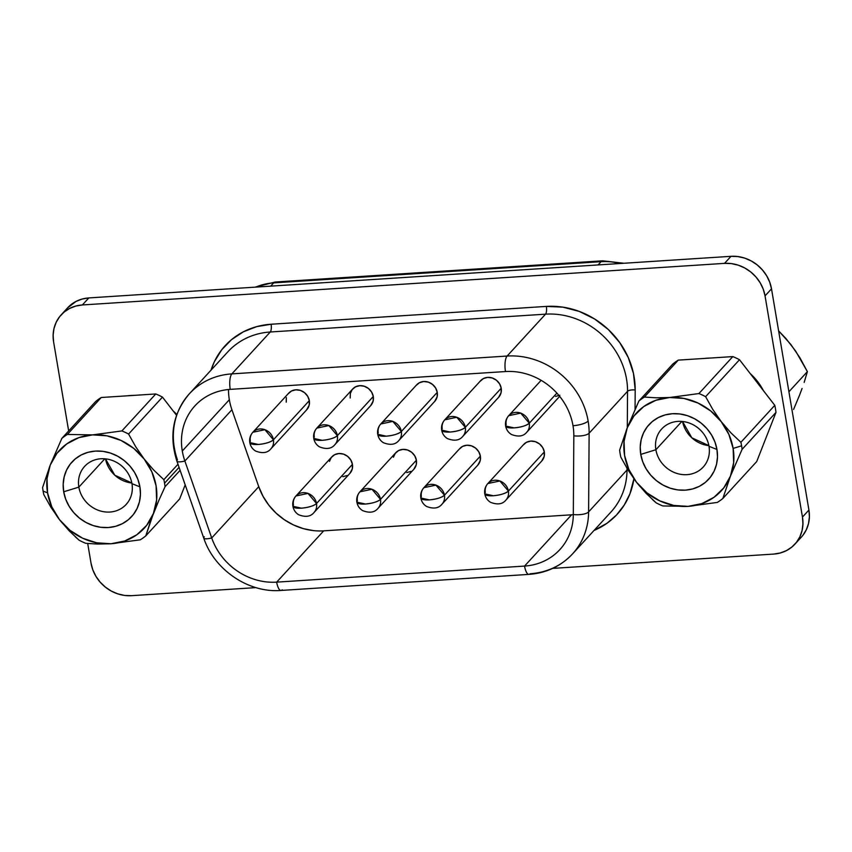 <?xml version="1.0" encoding="UTF-8"?>
<svg xmlns="http://www.w3.org/2000/svg" width="852" height="852" viewBox="0 0 852 852"><rect width="100%" height="100%" fill="white"/><g stroke="black" fill="none" stroke-linecap="round" stroke-linejoin="round"><path stroke-width="1.28" d="M709.002 446.299A28.169 25.39 -137.5 0 0 677.936 421.389A28.169 25.39 -137.5 0 0 655.891 449.739L640.757 454.404A40.417 36.423 42.5 0 1 672.388 413.721A40.417 36.423 42.5 0 1 716.958 449.473L709.002 446.299A28.169 25.39 42.5 0 1 703.209 467.066A28.169 25.39 42.5 0 1 675.487 472.956A28.169 25.39 42.5 0 1 655.891 449.739A28.169 25.39 42.5 0 1 661.684 428.982A28.169 25.39 42.5 0 1 689.406 423.082A28.169 25.39 42.5 0 1 709.002 446.299L716.958 449.473A40.417 36.423 42.5 0 1 685.317 490.156A40.417 36.423 42.5 0 1 640.757 454.404L655.891 449.739L681.866 421.42L655.891 449.739A28.169 25.39 -137.5 0 0 686.957 474.66A28.169 25.39 -137.5 0 0 709.002 446.299M646.008 493.233L636.465 482.2L627.967 469.889L620.842 457.204A64.422 58.053 42.5 0 1 620.139 453.679A64.422 58.053 42.5 0 1 619.638 450.144A64.422 58.053 -137.5 0 0 620.139 453.679A64.422 58.053 -137.5 0 0 620.842 457.204L627.967 469.889L636.465 482.2L646.008 493.233L656.115 502.808A64.422 58.053 -137.5 0 0 662.803 505.95L688.065 506.376L717.341 502.414A64.422 58.053 -137.5 0 0 722.837 498.495L730.452 476.108L742.092 449.345A64.422 58.053 -137.5 0 0 741.602 445.809A64.422 58.053 -137.5 0 0 740.899 442.294L730.856 432.784L721.25 421.676A57.563 51.876 42.5 0 1 733.125 448.418L741.602 445.809L733.125 448.418A57.563 51.876 42.5 0 1 730.452 476.108A57.563 51.876 42.5 0 1 688.065 506.376A57.563 51.876 42.5 0 1 636.465 482.2A57.563 51.876 42.5 0 1 627.264 427.768A57.563 51.876 42.5 0 1 669.651 397.501L656.242 397.809L644.389 397.075A64.422 58.053 -137.5 0 0 638.893 401.004L627.264 427.768L619.638 450.144L627.264 427.768L633.973 415.936L643.75 406.553L655.923 400.27L669.651 397.501A57.563 51.876 42.5 0 1 721.25 421.676L712.794 409.461L705.616 396.681A64.422 58.053 -137.5 0 0 698.928 393.549L669.651 397.501L684.007 398.448L698.012 403.039L710.717 410.962L721.25 421.676L728.886 434.456L733.125 448.418L733.657 462.636L730.452 476.108L723.742 487.94L713.965 497.323L701.792 503.607L688.065 506.376L673.708 505.428L659.704 500.838L646.998 492.914L636.465 482.2L628.829 469.42L624.591 455.458L624.058 441.24L627.264 427.768L638.893 401.004A64.422 58.053 42.5 0 1 644.389 397.075L678.288 360.119A64.422 58.053 -137.5 0 0 672.792 364.049L638.893 401.004L672.792 364.049A64.422 58.053 -137.5 0 1 678.288 360.119L732.816 356.594L698.928 393.549A64.422 58.053 42.5 0 1 705.616 396.681L739.504 359.725A64.422 58.053 -137.5 0 0 732.816 356.594L678.288 360.119L644.389 397.075L656.242 397.809L669.651 397.501L698.928 393.549L732.816 356.594A64.422 58.053 -137.5 0 1 739.504 359.725L774.787 405.339L740.899 442.294A64.422 58.053 42.5 0 1 741.602 445.809A64.422 58.053 42.5 0 1 742.092 449.345L775.98 412.389A64.422 58.053 -137.5 0 0 774.787 405.339L739.504 359.725L705.616 396.681L712.794 409.461L721.25 421.676L730.856 432.784L740.899 442.294L774.787 405.339A64.422 58.053 -137.5 0 1 775.98 412.389L756.725 461.539L722.837 498.495A64.422 58.053 42.5 0 1 717.341 502.414L688.065 506.376L662.803 505.95A64.422 58.053 42.5 0 1 656.115 502.808L652.27 499.357M78.853 487.12A28.169 25.39 -137.5 0 0 109.908 512.041A28.169 25.39 -137.5 0 0 131.953 483.68L139.909 486.843A40.417 36.423 42.5 0 1 108.279 527.537A40.417 36.423 42.5 0 1 63.708 491.785L78.853 487.12L104.828 458.791L78.853 487.12A28.169 25.39 42.5 0 1 84.646 466.363A28.169 25.39 42.5 0 1 112.357 460.463A28.169 25.39 42.5 0 1 131.953 483.68A28.169 25.39 42.5 0 1 126.171 504.437A28.169 25.39 42.5 0 1 98.449 510.337A28.169 25.39 42.5 0 1 78.853 487.12L63.708 491.785A40.417 36.423 42.5 0 1 95.349 451.091A40.417 36.423 42.5 0 1 139.909 486.843L131.953 483.68A28.169 25.39 -137.5 0 0 100.898 458.759A28.169 25.39 -137.5 0 0 78.853 487.12M105.499 458.855A28.169 25.39 -137.5 0 0 131.836 483.009L114.775 475.182L105.499 458.855M793.574 409.45L799.549 395.168L793.574 409.45M802.062 388.48L799.549 395.168L802.062 388.48M807.387 371.632L804.171 382.388L807.387 371.632L799.932 357.797L790.869 344.496L778.611 330.853L785.746 338.308L795.608 351.013L807.387 371.632L788.909 391.771L807.387 371.632M763.403 390.61A55.731 50.215 -137.5 0 0 750.218 373.57L755.277 378.725L763.403 390.621M710.621 358.032A55.731 50.215 -137.5 0 0 704.689 358.415L710.621 358.032M176.811 414.53A55.731 50.215 -137.5 0 0 173.18 410.952L176.811 414.53M133.572 395.403A55.731 50.215 -137.5 0 0 127.651 395.786L133.583 395.403M523.224 445.021L526.547 442.263L530.807 441.091L535.375 441.687L539.55 443.956L542.692 447.556L544.311 451.933L508.41 491.072A12.247 3.472 170.4 0 1 493.276 495.736A12.247 3.472 170.4 0 1 484.788 493.872L493.276 495.736C500.507 495.055 505.545 493.5 508.41 491.072L499.89 480.986L487.845 483.542A12.247 11.033 42.5 0 1 499.89 480.986A12.247 11.033 42.5 0 1 508.41 491.072L544.311 451.933A12.247 11.033 -137.5 0 0 535.791 441.837A12.247 11.033 -137.5 0 0 523.746 444.403L487.845 483.542A12.247 11.033 42.5 0 0 485.32 492.573M329.468 461.369L331.332 457.449L334.655 454.691L338.926 453.53L343.494 454.116L347.659 456.384L350.8 459.984L352.43 464.361L316.529 503.511A12.247 3.472 170.4 0 1 301.395 508.165C308.616 507.483 313.664 505.928 316.529 503.511L308.009 493.414L295.953 495.97A12.247 11.033 42.5 0 1 308.009 493.414A12.247 11.033 42.5 0 1 316.529 503.511L352.43 464.361A12.247 11.033 -137.5 0 0 343.91 454.265A12.247 11.033 -137.5 0 0 331.854 456.832L295.953 495.97A12.247 11.033 42.5 0 0 293.439 505.002A12.247 3.472 170.4 0 0 292.907 506.301L301.395 508.165A12.247 3.472 170.4 0 1 292.907 506.301C292.311 502.467 293.322 499.027 295.953 495.97M393.432 457.226L395.296 453.307L398.619 450.548L402.889 449.387L407.458 449.973L411.623 452.242L414.764 455.841L416.394 460.218L380.493 499.368A12.247 3.472 170.4 0 1 365.359 504.022C372.58 503.34 377.628 501.785 380.493 499.368L371.973 489.272L359.917 491.828A12.247 11.033 42.5 0 1 371.973 489.272A12.247 11.033 42.5 0 1 380.493 499.368L416.394 460.218A12.247 11.033 -137.5 0 0 407.874 450.122A12.247 11.033 -137.5 0 0 395.818 452.689L359.917 491.828A12.247 11.033 42.5 0 0 357.403 500.859A12.247 3.472 170.4 0 0 356.871 502.158L365.359 504.022A12.247 3.472 170.4 0 1 356.871 502.158C356.274 498.324 357.286 494.884 359.917 491.828M514.129 427.885C521.36 427.193 526.398 425.638 529.262 423.22L520.742 413.124L508.697 415.691A12.247 11.033 42.5 0 1 520.742 413.124A12.247 11.033 42.5 0 1 529.262 423.22L556.878 393.113L529.262 423.22A12.247 11.033 42.5 0 1 526.749 432.252A12.247 11.033 -137.5 0 0 529.262 423.22A12.247 3.472 170.4 0 1 514.129 427.885A12.247 3.472 170.4 0 1 505.641 426.011L514.129 427.885M480.113 381.302L483.435 378.554L487.706 377.383L492.275 377.979L496.439 380.248L499.581 383.837L501.21 388.214L465.309 427.363A12.247 3.472 170.4 0 1 450.165 432.028C457.396 431.336 462.444 429.781 465.309 427.363L456.789 417.267L444.733 419.834A12.247 11.033 42.5 0 1 456.789 417.267A12.247 11.033 42.5 0 1 465.309 427.363L501.21 388.214A12.247 11.033 -137.5 0 0 492.69 378.118A12.247 11.033 -137.5 0 0 480.635 380.684L444.733 419.834A12.247 11.033 42.5 0 0 442.22 428.854A12.247 3.472 170.4 0 0 441.687 430.153L450.165 432.028A12.247 3.472 170.4 0 1 441.687 430.153C441.091 426.33 442.103 422.89 444.733 419.834M288.232 393.73L291.544 390.983L295.814 389.811L300.383 390.408L304.558 392.676L307.689 396.265L309.319 400.642L273.417 439.792A12.247 3.472 170.4 0 1 258.284 444.456C265.505 443.764 270.553 442.209 273.417 439.792L264.897 429.696L252.852 432.262A12.247 11.033 42.5 0 1 264.897 429.696A12.247 11.033 42.5 0 1 273.417 439.792L309.319 400.642A12.247 11.033 -137.5 0 0 300.799 390.546A12.247 11.033 -137.5 0 0 288.753 393.113L252.852 432.262A12.247 11.033 42.5 0 0 250.328 441.283A12.247 3.472 170.4 0 0 249.796 442.582L258.284 444.456A12.247 3.472 170.4 0 1 249.796 442.582C249.199 438.759 250.222 435.319 252.852 432.262M350.193 398.001L350.321 393.507L352.185 389.588L355.508 386.84L359.778 385.668L364.347 386.265L368.522 388.533L371.653 392.122L373.282 396.5L337.381 435.649A12.247 3.472 170.4 0 1 322.248 440.314A12.247 3.472 170.4 0 1 313.76 438.439L322.248 440.314C329.468 439.621 334.517 438.066 337.381 435.649L328.861 425.553L316.806 428.119A12.247 11.033 42.5 0 1 328.861 425.553A12.247 11.033 42.5 0 1 337.381 435.649L373.282 396.5A12.247 11.033 -137.5 0 0 364.762 386.403A12.247 11.033 -137.5 0 0 352.707 388.97L316.806 428.119A12.247 11.033 42.5 0 0 314.292 437.14M506.173 424.711A12.247 11.033 42.5 0 1 508.697 415.691C506.067 418.747 505.055 422.187 505.641 426.011A12.247 3.472 170.4 0 1 506.173 424.711M459.26 449.164L462.583 446.405L466.853 445.245L471.412 445.83L475.586 448.099L478.728 451.698L480.358 456.076L444.456 495.214A12.247 3.472 170.4 0 1 429.312 499.879C436.543 499.197 441.592 497.643 444.456 495.214L435.926 485.129L423.881 487.685A12.247 11.033 42.5 0 1 435.926 485.129A12.247 11.033 42.5 0 1 444.456 495.214L480.358 456.076A12.247 11.033 -137.5 0 0 471.838 445.979A12.247 11.033 -137.5 0 0 459.782 448.546L423.881 487.685A12.247 11.033 42.5 0 0 421.357 496.716A12.247 3.472 170.4 0 0 420.824 498.015L429.312 499.879A12.247 3.472 170.4 0 1 420.824 498.015C420.238 494.181 421.25 490.741 423.881 487.685M416.149 385.445L419.472 382.697L423.742 381.526L428.311 382.122L432.475 384.39L435.617 387.979L437.246 392.357L401.345 431.506A12.247 3.472 170.4 0 1 386.212 436.171A12.247 3.472 170.4 0 1 377.724 434.296L386.212 436.171C393.432 435.478 398.48 433.924 401.345 431.506L392.825 421.41L380.769 423.976A12.247 11.033 42.5 0 1 392.825 421.41A12.247 11.033 42.5 0 1 401.345 431.506L437.246 392.357A12.247 11.033 -137.5 0 0 428.726 382.26A12.247 11.033 -137.5 0 0 416.671 384.827L380.769 423.976A12.247 11.033 42.5 0 0 378.256 432.997M572.48 553.96A73.496 66.222 -137.5 0 0 588.604 511.903L589.126 433.189A12.247 4.122 -179.6 0 1 573.822 435.83L573.311 514.544A12.247 4.122 0.4 0 0 588.604 511.903L589.126 433.189A73.496 66.222 -137.5 0 0 588.136 421.048A12.247 3.472 170.4 0 1 573.002 425.712A61.237 55.188 42.5 0 1 573.822 435.83A12.247 4.122 0.4 0 0 589.126 433.189L627.541 391.302A6.124 2.055 -179.6 0 1 635.187 389.982L635.059 409.343L635.187 389.982L633.494 373.549L628.265 357.51L619.755 342.621L608.381 329.575L594.653 319.01L579.243 311.406L562.884 307.146L546.334 306.411L271.096 324.239L256.697 326.635L243.342 331.833L231.552 339.628L221.754 349.725L214.353 361.738L211.019 370.183A79.619 71.738 42.5 0 1 271.096 324.239A6.124 2.013 -93.7 0 1 270.276 331.992A73.496 66.222 -137.5 0 0 227.708 351.993M228.506 389.513A61.237 55.188 -137.5 0 0 229.337 399.737L182.296 451.017A61.237 55.188 42.5 0 1 194.895 405.882A61.237 55.188 42.5 0 1 230.232 389.375A12.247 4.026 -93.7 0 1 231.861 373.879A73.496 66.222 -137.5 0 0 188.665 394.572M177.44 459.856A73.496 66.222 42.5 0 1 174.34 447.854A73.496 66.222 42.5 0 1 189.453 393.688A73.496 66.222 42.5 0 1 231.861 373.879A12.247 4.026 86.3 0 0 230.232 389.375L505.481 371.547A12.247 4.026 -93.7 0 1 507.11 356.051L231.861 373.879L270.276 331.992A73.496 66.222 -137.5 0 0 227.867 351.801L189.453 393.688C172.977 413.156 168.792 435.638 176.907 461.134A12.247 2.716 160.8 0 1 177.44 459.856M165.043 486.726L180.102 470.315L165.043 486.726A64.422 58.053 -137.5 0 0 164.553 483.19A64.422 58.053 42.5 0 1 165.043 486.726L158.909 500.273L165.043 486.726M69.033 530.679L59.427 519.582L50.971 507.355L43.793 494.575A64.422 58.053 42.5 0 1 43.09 491.061A64.422 58.053 42.5 0 1 42.6 487.525L50.215 465.139L61.855 438.375L95.743 401.42A64.422 58.053 -137.5 0 1 101.239 397.501L67.351 434.456L101.239 397.501L155.778 393.965L101.239 397.501A64.422 58.053 -137.5 0 0 95.743 401.42L61.855 438.375A64.422 58.053 42.5 0 1 67.351 434.456L92.602 434.882L121.889 430.92L155.778 393.965A64.422 58.053 -137.5 0 1 162.466 397.107L128.577 434.051L162.466 397.107L176.534 415.297L162.466 397.107A64.422 58.053 -137.5 0 0 155.778 393.965L121.889 430.92A64.422 58.053 42.5 0 1 128.577 434.051L135.702 446.746L144.201 459.058L153.743 470.091L163.85 479.665L177.993 464.255L163.85 479.665A64.422 58.053 42.5 0 1 164.553 483.19L179.069 467.354L164.553 483.19A64.422 58.053 -137.5 0 0 163.85 479.665L153.743 470.091L144.201 459.058L135.702 446.746L128.577 434.051A64.422 58.053 -137.5 0 0 121.889 430.92L92.602 434.882L67.351 434.456A64.422 58.053 -137.5 0 0 61.855 438.375L50.215 465.139A57.563 51.876 42.5 0 1 92.602 434.882A57.563 51.876 42.5 0 1 144.201 459.058A57.563 51.876 42.5 0 1 153.413 513.49A57.563 51.876 42.5 0 1 111.016 543.746A57.563 51.876 42.5 0 1 59.427 519.582A57.563 51.876 42.5 0 1 47.552 492.829L43.09 491.061A64.422 58.053 -137.5 0 0 43.793 494.575L50.971 507.355L59.427 519.582L69.033 530.679L79.076 540.189A64.422 58.053 -137.5 0 0 85.764 543.32L97.607 544.055L111.016 543.746L140.303 539.795A64.422 58.053 -137.5 0 0 145.798 535.865L151.07 519.656L158.909 500.273L153.413 513.49L146.693 525.322L136.916 534.705L124.754 540.988L111.016 543.746L96.659 542.809L82.655 538.219L69.949 530.295L59.427 519.582L51.78 506.802L47.552 492.829A57.563 51.876 42.5 0 1 50.215 465.139L42.6 487.525A64.422 58.053 -137.5 0 0 43.09 491.061L47.552 492.829L47.02 478.622L50.215 465.139L56.935 453.307L66.712 443.935L78.874 437.64L92.602 434.882L106.969 435.83L120.973 440.42L133.679 448.333L144.201 459.058L151.848 471.827L156.076 485.8L156.608 500.007L153.413 513.49L145.798 535.865A64.422 58.053 42.5 0 1 140.303 539.795L111.016 543.746L97.607 544.055L85.764 543.32A64.422 58.053 42.5 0 1 79.076 540.189L75.349 536.856M179.687 498.91L185.182 484.873L179.687 498.91L145.798 535.865L179.687 498.91M67.532 307.934L76.02 301.427L82.186 299.031L88.832 297.923L730.995 256.324L724.53 263.375L82.367 304.963A36.742 33.111 42.5 0 0 61.163 314.878A36.742 33.111 42.5 0 0 53.612 341.961L68.661 430.952L53.612 341.961L53.122 335.134L53.995 328.489L56.179 322.28L59.597 316.731L64.113 312.066L69.555 308.467L75.721 306.07L82.367 304.963L724.53 263.375L731.399 263.598L738.226 265.164L744.765 267.986L750.74 271.958L755.937 276.953L760.154 282.747L763.232 289.137L765.043 295.878L802.456 517.089L802.935 523.916L802.073 530.562L799.89 536.771L796.471 542.319L791.945 546.973L786.502 550.573L780.336 552.969L773.701 554.077L552.682 568.39L773.701 554.077A36.742 33.111 42.5 0 0 794.905 544.172L801.359 537.122A36.742 33.111 -137.5 0 0 808.921 510.039L809.4 516.866L808.527 523.511L806.343 529.72L802.925 535.269M255.973 587.614L131.538 595.676L124.669 595.442L117.832 593.887L111.303 591.064L105.329 587.081L100.131 582.097L95.914 576.293L92.836 569.903L91.026 563.172L87.703 543.512L91.026 563.172A36.742 33.111 42.5 0 0 131.538 595.676L255.973 587.614M594.068 530.423L607.103 523.181L616.55 514.959L624.228 505.076L629.916 493.84L633.909 478.781A79.619 71.738 42.5 0 1 594.068 530.423M282.214 589.797A12.247 4.026 -93.7 0 1 280.99 590.447A12.247 4.026 -93.7 0 1 276.666 582.14A61.237 55.188 42.5 0 1 211.722 537.963L184.873 461.017A61.237 55.188 42.5 0 1 182.296 451.017L229.337 399.737A61.237 55.188 -137.5 0 0 231.914 409.737L258.752 486.684L263.012 496.269L268.806 505.14L275.973 513.032L284.302 519.709L293.525 524.96L303.365 528.645L313.525 530.626M176.918 461.177A12.247 2.716 -19.2 0 0 184.873 461.017L211.722 537.963L258.752 486.684A61.237 55.188 -137.5 0 0 323.696 530.849L571.586 514.8L323.696 530.849L276.666 582.14A12.247 4.026 86.3 0 0 281.053 590.447C248.528 593.194 214.14 569.775 203.745 538.081A12.247 2.716 -19.2 0 0 211.722 537.963A12.247 2.716 160.8 0 1 203.766 538.123A12.247 2.716 160.8 0 1 204.288 536.792M292.907 506.301C293.631 509.997 295.537 512.808 298.637 514.736C305.517 517.409 310.639 516.674 314.005 512.531A12.247 11.033 -137.5 0 0 316.529 503.511A12.247 11.033 42.5 0 1 314.005 512.531L349.906 473.382A12.247 11.033 -137.5 0 0 352.43 464.361L352.302 468.845L349.81 473.499M347.115 475.522L342.845 476.694M559.849 395.232L555.579 396.404M249.796 442.582C250.52 446.278 252.437 449.089 255.536 451.017C262.405 453.69 267.528 452.955 270.904 448.823A12.247 11.033 -137.5 0 0 273.417 439.792A12.247 11.033 42.5 0 1 270.904 448.823L306.805 409.674A12.247 11.033 -137.5 0 0 309.319 400.642L309.191 405.137L306.709 409.78M286.229 402.144L286.357 397.65M420.824 498.015C421.548 501.711 423.465 504.522 426.564 506.45C433.434 509.123 438.556 508.388 441.932 504.246A12.247 11.033 -137.5 0 0 444.456 495.214A12.247 11.033 42.5 0 1 441.932 504.246L477.834 465.096A12.247 11.033 -137.5 0 0 480.358 456.076L480.219 460.559L477.738 465.213M380.769 423.976C378.139 427.033 377.127 430.473 377.724 434.296L377.724 434.296C378.448 437.992 380.354 440.803 383.453 442.731C390.333 445.404 395.456 444.669 398.821 440.537A12.247 11.033 -137.5 0 0 401.345 431.506A12.247 11.033 42.5 0 1 398.821 440.537L434.722 401.388A12.247 11.033 -137.5 0 0 437.246 392.357L437.119 396.851L434.627 401.494M316.806 428.119C314.186 431.176 313.163 434.616 313.76 438.439L313.76 438.439C314.484 442.135 316.39 444.946 319.5 446.874C326.369 449.547 331.492 448.812 334.868 444.68A12.247 11.033 -137.5 0 0 337.381 435.649A12.247 11.033 42.5 0 1 334.868 444.68L370.769 405.531A12.247 11.033 -137.5 0 0 373.282 396.5L373.155 400.994L370.663 405.637M441.687 430.153C442.401 433.849 444.318 436.661 447.417 438.588C454.286 441.261 459.409 440.527 462.785 436.394A12.247 11.033 -137.5 0 0 465.309 427.363A12.247 11.033 42.5 0 1 462.785 436.394L498.686 397.245A12.247 11.033 -137.5 0 0 501.21 388.214L501.082 392.708L498.59 397.351M356.871 502.158C357.584 505.854 359.501 508.665 362.601 510.593C369.48 513.266 374.603 512.531 377.968 508.388A12.247 11.033 -137.5 0 0 380.493 499.368A12.247 11.033 42.5 0 1 377.968 508.388L413.87 469.239A12.247 11.033 -137.5 0 0 416.394 460.218L416.266 464.702L413.774 469.356M411.079 471.38L406.809 472.551M484.788 493.862A12.247 3.472 170.4 0 0 484.788 493.872C485.512 497.568 487.429 500.38 490.528 502.307C497.398 504.98 502.52 504.246 505.896 500.103A12.247 11.033 -137.5 0 0 508.41 491.072A12.247 11.033 42.5 0 1 505.896 500.103L541.797 460.953A12.247 11.033 -137.5 0 0 544.311 451.933L544.183 456.416L541.702 461.07M61.163 314.878L67.627 307.828A36.742 33.111 -137.5 0 1 88.832 297.923L82.367 304.963L88.832 297.923L730.995 256.324L724.53 263.375A36.742 33.111 42.5 0 1 765.043 295.878L771.507 288.828L808.921 510.039L802.456 517.089L765.043 295.878L771.507 288.828A36.742 33.111 -137.5 0 0 730.995 256.324L737.864 256.558L744.691 258.113L751.219 260.936L757.204 264.919L762.402 269.903L766.619 275.707L769.686 282.097L771.507 288.828L808.921 510.039L802.456 517.089A36.742 33.111 42.5 0 1 794.905 544.172M229.337 399.737A61.237 55.188 -137.5 0 0 231.914 409.737L184.873 461.017A12.247 2.716 160.8 0 1 176.907 461.134L203.745 538.081M281.053 590.447L528.932 574.386C546.313 573.098 560.84 566.271 572.512 553.928L610.927 512.041A73.496 66.222 -137.5 0 0 627.019 470.016L588.604 511.903A73.496 66.222 42.5 0 1 572.512 553.928A73.496 66.222 42.5 0 1 530.104 573.747A12.247 4.026 -93.7 0 1 528.932 574.386A12.247 4.026 -93.7 0 1 524.555 566.079L276.666 582.14A61.237 55.188 42.5 0 1 211.722 537.963L258.752 486.684L231.914 409.737L184.873 461.017A61.237 55.188 42.5 0 1 182.296 451.017A61.237 55.188 42.5 0 1 230.232 389.375L505.481 371.547A61.237 55.188 42.5 0 1 573.002 425.712A12.247 3.472 -9.6 0 0 588.136 421.048A73.496 66.222 -137.5 0 0 507.11 356.051A12.247 4.026 86.3 0 0 505.481 371.547A61.237 55.188 42.5 0 1 573.002 425.712A61.237 55.188 42.5 0 1 573.822 435.83L573.311 514.544A61.237 55.188 42.5 0 1 524.555 566.079A12.247 4.026 86.3 0 0 528.868 574.386M610.895 512.073A73.496 66.222 -137.5 0 0 627.019 470.016L627.029 468.366L627.019 470.016L588.604 511.903A12.247 4.122 -179.6 0 1 573.311 514.544A61.237 55.188 42.5 0 1 559.892 549.561A61.237 55.188 42.5 0 1 524.555 566.079L571.586 514.8A61.237 55.188 -137.5 0 0 573.311 514.661M627.541 391.302L627.296 427.661L627.541 391.302A73.496 66.222 -137.5 0 0 545.525 314.164L507.11 356.051A73.496 66.222 42.5 0 1 588.136 421.048A73.496 66.222 42.5 0 1 589.126 433.189L627.541 391.302A73.496 66.222 -137.5 0 0 545.525 314.164L507.11 356.051L231.861 373.879L270.276 331.992L545.525 314.164L270.276 331.992A6.124 2.013 86.3 0 0 271.096 324.239L546.334 306.411A6.124 2.013 -93.7 0 1 545.525 314.164A6.124 2.013 86.3 0 0 546.334 306.411A79.619 71.738 42.5 0 1 635.187 389.982A6.124 2.055 0.4 0 0 627.541 391.302M323.696 530.849L276.666 582.14L524.555 566.079L571.586 514.8M255.046 287.156L275.228 282.023A16.539 5.431 86.3 0 0 273.652 282.885L270.67 286.144L273.652 282.885L601.086 261.681L598.104 264.929L601.086 261.681A61.237 55.188 42.5 0 1 620.011 263.513A61.237 55.188 -137.5 0 0 601.086 261.681A16.539 5.431 -93.7 0 1 602.662 260.818L623.898 263.257M275.313 282.023A16.539 5.431 -93.7 0 0 273.652 282.885A61.237 55.188 -137.5 0 0 255.749 287.113A61.237 55.188 42.5 0 1 273.652 282.885L601.086 261.681A16.539 5.431 86.3 0 1 602.747 260.808M627.019 470.016A6.124 2.055 -179.6 0 1 627.732 469.505A6.124 2.055 0.4 0 0 627.019 470.016M63.708 491.785L65.71 499.187L69.087 506.226L73.73 512.606L79.449 518.091L86.02 522.468L93.209 525.567L100.717 527.282L108.279 527.537L115.584 526.323L122.368 523.682L128.354 519.72L133.327 514.597L137.087 508.495L139.483 501.658L140.442 494.352L139.909 486.843L137.917 479.442L134.541 472.413L129.898 466.033L124.179 460.549L117.608 456.161L110.419 453.062L102.911 451.347L95.349 451.091L88.044 452.305L81.259 454.947L75.274 458.908L70.301 464.031L66.541 470.134L64.145 476.971L63.186 484.277L63.708 491.785M756.725 461.539L775.98 412.389L742.092 449.345L730.452 476.108L722.837 498.495L756.725 461.539M708.885 445.639L691.824 437.8L682.548 421.484A28.169 25.39 -137.5 0 0 708.885 445.639M640.757 454.404L642.749 461.816L646.135 468.845L650.768 475.224L656.487 480.709L663.069 485.086L670.247 488.196L677.766 489.911L685.317 490.156L692.633 488.942L699.407 486.3L705.403 482.349L710.366 477.216L714.125 471.124L716.532 464.287L717.49 456.97L716.958 449.473L714.966 442.06L711.58 435.031L706.947 428.652L701.228 423.167L694.646 418.79L687.468 415.68L679.949 413.976L672.388 413.721L665.082 414.935L658.308 417.576L652.312 421.527L647.35 426.66L643.59 432.752L641.183 439.589L640.225 446.906L640.757 454.404M484.788 493.872C484.192 490.038 485.214 486.598 487.845 483.542M541.137 380.322L508.697 415.691M275.228 282.023L602.662 260.818M559.658 396.361L526.749 432.252C523.373 436.384 518.25 437.119 511.381 434.445C508.282 432.518 506.365 429.706 505.641 426.011"/></g></svg>
